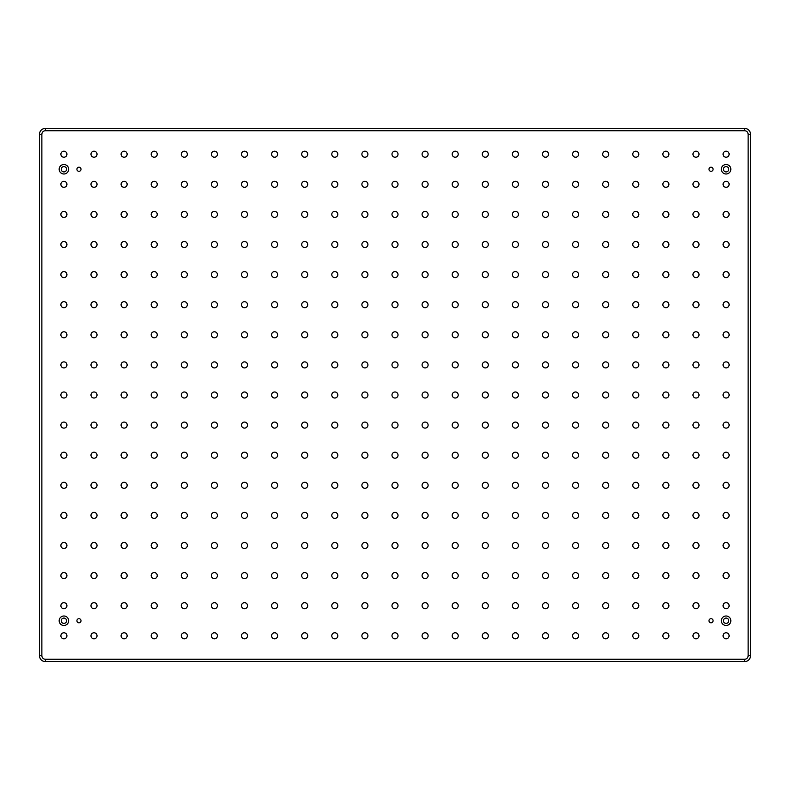 <?xml version="1.0" encoding="UTF-8"?>
<svg xmlns="http://www.w3.org/2000/svg" width="790" height="790" viewBox="0 0 790 790"><rect width="100%" height="100%" fill="white"/><g stroke="black" fill="none" stroke-linecap="round" stroke-linejoin="round"><path stroke-width="1.19" d="M711.039 618.698A2.044 2.044 0 0 0 708.995 620.743A2.044 2.044 0 0 0 711.039 622.787A2.044 2.044 0 0 0 713.084 620.743A2.044 2.044 0 0 0 711.039 618.698M711.039 167.213A2.044 2.044 0 0 0 708.995 169.258A2.044 2.044 0 0 0 711.039 171.302A2.044 2.044 0 0 0 713.084 169.258A2.044 2.044 0 0 0 711.039 167.213M78.96 167.213A2.044 2.044 0 0 0 76.916 169.258A2.044 2.044 0 0 0 78.96 171.302A2.044 2.044 0 0 0 81.005 169.258A2.044 2.044 0 0 0 78.96 167.213M78.96 618.698A2.044 2.044 0 0 0 76.916 620.743A2.044 2.044 0 0 0 78.96 622.787A2.044 2.044 0 0 0 81.005 620.743A2.044 2.044 0 0 0 78.96 618.698M63.911 632.77A3.022 3.022 0 0 0 60.889 635.792A3.022 3.022 0 0 0 63.911 638.814A3.022 3.022 0 0 0 66.933 635.792A3.022 3.022 0 0 0 63.911 632.77M63.911 602.671A3.022 3.022 0 0 0 60.889 605.693A3.022 3.022 0 0 0 63.911 608.715A3.022 3.022 0 0 0 66.933 605.693A3.022 3.022 0 0 0 63.911 602.671M63.911 572.572A3.022 3.022 0 0 0 60.889 575.594A3.022 3.022 0 0 0 63.911 578.616A3.022 3.022 0 0 0 66.933 575.594A3.022 3.022 0 0 0 63.911 572.572M63.911 542.473A3.022 3.022 0 0 0 60.889 545.495A3.022 3.022 0 0 0 63.911 548.517A3.022 3.022 0 0 0 66.933 545.495A3.022 3.022 0 0 0 63.911 542.473M63.911 512.374A3.022 3.022 0 0 0 60.889 515.396A3.022 3.022 0 0 0 63.911 518.418A3.022 3.022 0 0 0 66.933 515.396A3.022 3.022 0 0 0 63.911 512.374M63.911 482.275A3.022 3.022 0 0 0 60.889 485.297A3.022 3.022 0 0 0 63.911 488.319A3.022 3.022 0 0 0 66.933 485.297A3.022 3.022 0 0 0 63.911 482.275M63.911 452.176A3.022 3.022 0 0 0 60.889 455.198A3.022 3.022 0 0 0 63.911 458.22A3.022 3.022 0 0 0 66.933 455.198A3.022 3.022 0 0 0 63.911 452.176M63.911 422.077A3.022 3.022 0 0 0 60.889 425.099A3.022 3.022 0 0 0 63.911 428.121A3.022 3.022 0 0 0 66.933 425.099A3.022 3.022 0 0 0 63.911 422.077M63.911 391.978A3.022 3.022 0 0 0 60.889 395A3.022 3.022 0 0 0 63.911 398.022A3.022 3.022 0 0 0 66.933 395A3.022 3.022 0 0 0 63.911 391.978M63.911 361.879A3.022 3.022 0 0 0 60.889 364.901A3.022 3.022 0 0 0 63.911 367.923A3.022 3.022 0 0 0 66.933 364.901A3.022 3.022 0 0 0 63.911 361.879M63.911 331.78A3.022 3.022 0 0 0 60.889 334.802A3.022 3.022 0 0 0 63.911 337.824A3.022 3.022 0 0 0 66.933 334.802A3.022 3.022 0 0 0 63.911 331.78M63.911 301.681A3.022 3.022 0 0 0 60.889 304.703A3.022 3.022 0 0 0 63.911 307.725A3.022 3.022 0 0 0 66.933 304.703A3.022 3.022 0 0 0 63.911 301.681M63.911 271.582A3.022 3.022 0 0 0 60.889 274.604A3.022 3.022 0 0 0 63.911 277.626A3.022 3.022 0 0 0 66.933 274.604A3.022 3.022 0 0 0 63.911 271.582M63.911 241.483A3.022 3.022 0 0 0 60.889 244.505A3.022 3.022 0 0 0 63.911 247.527A3.022 3.022 0 0 0 66.933 244.505A3.022 3.022 0 0 0 63.911 241.483M63.911 211.384A3.022 3.022 0 0 0 60.889 214.406A3.022 3.022 0 0 0 63.911 217.428A3.022 3.022 0 0 0 66.933 214.406A3.022 3.022 0 0 0 63.911 211.384M63.911 181.285A3.022 3.022 0 0 0 60.889 184.307A3.022 3.022 0 0 0 63.911 187.329A3.022 3.022 0 0 0 66.933 184.307A3.022 3.022 0 0 0 63.911 181.285M63.911 151.186A3.022 3.022 0 0 0 60.889 154.208A3.022 3.022 0 0 0 63.911 157.23A3.022 3.022 0 0 0 66.933 154.208A3.022 3.022 0 0 0 63.911 151.186M94.01 632.77A3.022 3.022 0 0 0 90.988 635.792A3.022 3.022 0 0 0 94.01 638.814A3.022 3.022 0 0 0 97.032 635.792A3.022 3.022 0 0 0 94.01 632.77M94.01 151.186A3.022 3.022 0 0 0 90.988 154.208A3.022 3.022 0 0 0 94.01 157.23A3.022 3.022 0 0 0 97.032 154.208A3.022 3.022 0 0 0 94.01 151.186M124.109 632.77A3.022 3.022 0 0 0 121.087 635.792A3.022 3.022 0 0 0 124.109 638.814A3.022 3.022 0 0 0 127.131 635.792A3.022 3.022 0 0 0 124.109 632.77M124.109 151.186A3.022 3.022 0 0 0 121.087 154.208A3.022 3.022 0 0 0 124.109 157.23A3.022 3.022 0 0 0 127.131 154.208A3.022 3.022 0 0 0 124.109 151.186M154.208 632.77A3.022 3.022 0 0 0 151.186 635.792A3.022 3.022 0 0 0 154.208 638.814A3.022 3.022 0 0 0 157.23 635.792A3.022 3.022 0 0 0 154.208 632.77M154.208 151.186A3.022 3.022 0 0 0 151.186 154.208A3.022 3.022 0 0 0 154.208 157.23A3.022 3.022 0 0 0 157.23 154.208A3.022 3.022 0 0 0 154.208 151.186M184.307 632.77A3.022 3.022 0 0 0 181.285 635.792A3.022 3.022 0 0 0 184.307 638.814A3.022 3.022 0 0 0 187.329 635.792A3.022 3.022 0 0 0 184.307 632.77M184.307 151.186A3.022 3.022 0 0 0 181.285 154.208A3.022 3.022 0 0 0 184.307 157.23A3.022 3.022 0 0 0 187.329 154.208A3.022 3.022 0 0 0 184.307 151.186M214.406 632.77A3.022 3.022 0 0 0 211.384 635.792A3.022 3.022 0 0 0 214.406 638.814A3.022 3.022 0 0 0 217.428 635.792A3.022 3.022 0 0 0 214.406 632.77M214.406 151.186A3.022 3.022 0 0 0 211.384 154.208A3.022 3.022 0 0 0 214.406 157.23A3.022 3.022 0 0 0 217.428 154.208A3.022 3.022 0 0 0 214.406 151.186M244.505 632.77A3.022 3.022 0 0 0 241.483 635.792A3.022 3.022 0 0 0 244.505 638.814A3.022 3.022 0 0 0 247.527 635.792A3.022 3.022 0 0 0 244.505 632.77M244.505 151.186A3.022 3.022 0 0 0 241.483 154.208A3.022 3.022 0 0 0 244.505 157.23A3.022 3.022 0 0 0 247.527 154.208A3.022 3.022 0 0 0 244.505 151.186M274.604 632.77A3.022 3.022 0 0 0 271.582 635.792A3.022 3.022 0 0 0 274.604 638.814A3.022 3.022 0 0 0 277.626 635.792A3.022 3.022 0 0 0 274.604 632.77M274.604 151.186A3.022 3.022 0 0 0 271.582 154.208A3.022 3.022 0 0 0 274.604 157.23A3.022 3.022 0 0 0 277.626 154.208A3.022 3.022 0 0 0 274.604 151.186M304.703 632.77A3.022 3.022 0 0 0 301.681 635.792A3.022 3.022 0 0 0 304.703 638.814A3.022 3.022 0 0 0 307.725 635.792A3.022 3.022 0 0 0 304.703 632.77M304.703 151.186A3.022 3.022 0 0 0 301.681 154.208A3.022 3.022 0 0 0 304.703 157.23A3.022 3.022 0 0 0 307.725 154.208A3.022 3.022 0 0 0 304.703 151.186M334.802 632.77A3.022 3.022 0 0 0 331.78 635.792A3.022 3.022 0 0 0 334.802 638.814A3.022 3.022 0 0 0 337.824 635.792A3.022 3.022 0 0 0 334.802 632.77M334.802 151.186A3.022 3.022 0 0 0 331.78 154.208A3.022 3.022 0 0 0 334.802 157.23A3.022 3.022 0 0 0 337.824 154.208A3.022 3.022 0 0 0 334.802 151.186M364.901 632.77A3.022 3.022 0 0 0 361.879 635.792A3.022 3.022 0 0 0 364.901 638.814A3.022 3.022 0 0 0 367.923 635.792A3.022 3.022 0 0 0 364.901 632.77M364.901 151.186A3.022 3.022 0 0 0 361.879 154.208A3.022 3.022 0 0 0 364.901 157.23A3.022 3.022 0 0 0 367.923 154.208A3.022 3.022 0 0 0 364.901 151.186M395 632.77A3.022 3.022 0 0 0 391.978 635.792A3.022 3.022 0 0 0 395 638.814A3.022 3.022 0 0 0 398.022 635.792A3.022 3.022 0 0 0 395 632.77M395 151.186A3.022 3.022 0 0 0 391.978 154.208A3.022 3.022 0 0 0 395 157.23A3.022 3.022 0 0 0 398.022 154.208A3.022 3.022 0 0 0 395 151.186M425.099 632.77A3.022 3.022 0 0 0 422.077 635.792A3.022 3.022 0 0 0 425.099 638.814A3.022 3.022 0 0 0 428.121 635.792A3.022 3.022 0 0 0 425.099 632.77M425.099 151.186A3.022 3.022 0 0 0 422.077 154.208A3.022 3.022 0 0 0 425.099 157.23A3.022 3.022 0 0 0 428.121 154.208A3.022 3.022 0 0 0 425.099 151.186M455.198 632.77A3.022 3.022 0 0 0 452.176 635.792A3.022 3.022 0 0 0 455.198 638.814A3.022 3.022 0 0 0 458.22 635.792A3.022 3.022 0 0 0 455.198 632.77M455.198 151.186A3.022 3.022 0 0 0 452.176 154.208A3.022 3.022 0 0 0 455.198 157.23A3.022 3.022 0 0 0 458.22 154.208A3.022 3.022 0 0 0 455.198 151.186M485.297 632.77A3.022 3.022 0 0 0 482.275 635.792A3.022 3.022 0 0 0 485.297 638.814A3.022 3.022 0 0 0 488.319 635.792A3.022 3.022 0 0 0 485.297 632.77M485.297 151.186A3.022 3.022 0 0 0 482.275 154.208A3.022 3.022 0 0 0 485.297 157.23A3.022 3.022 0 0 0 488.319 154.208A3.022 3.022 0 0 0 485.297 151.186M515.396 632.77A3.022 3.022 0 0 0 512.374 635.792A3.022 3.022 0 0 0 515.396 638.814A3.022 3.022 0 0 0 518.418 635.792A3.022 3.022 0 0 0 515.396 632.77M515.396 151.186A3.022 3.022 0 0 0 512.374 154.208A3.022 3.022 0 0 0 515.396 157.23A3.022 3.022 0 0 0 518.418 154.208A3.022 3.022 0 0 0 515.396 151.186M545.495 632.77A3.022 3.022 0 0 0 542.473 635.792A3.022 3.022 0 0 0 545.495 638.814A3.022 3.022 0 0 0 548.517 635.792A3.022 3.022 0 0 0 545.495 632.77M545.495 151.186A3.022 3.022 0 0 0 542.473 154.208A3.022 3.022 0 0 0 545.495 157.23A3.022 3.022 0 0 0 548.517 154.208A3.022 3.022 0 0 0 545.495 151.186M575.594 632.77A3.022 3.022 0 0 0 572.572 635.792A3.022 3.022 0 0 0 575.594 638.814A3.022 3.022 0 0 0 578.616 635.792A3.022 3.022 0 0 0 575.594 632.77M575.594 151.186A3.022 3.022 0 0 0 572.572 154.208A3.022 3.022 0 0 0 575.594 157.23A3.022 3.022 0 0 0 578.616 154.208A3.022 3.022 0 0 0 575.594 151.186M605.693 632.77A3.022 3.022 0 0 0 602.671 635.792A3.022 3.022 0 0 0 605.693 638.814A3.022 3.022 0 0 0 608.715 635.792A3.022 3.022 0 0 0 605.693 632.77M605.693 151.186A3.022 3.022 0 0 0 602.671 154.208A3.022 3.022 0 0 0 605.693 157.23A3.022 3.022 0 0 0 608.715 154.208A3.022 3.022 0 0 0 605.693 151.186M635.792 632.77A3.022 3.022 0 0 0 632.77 635.792A3.022 3.022 0 0 0 635.792 638.814A3.022 3.022 0 0 0 638.814 635.792A3.022 3.022 0 0 0 635.792 632.77M635.792 151.186A3.022 3.022 0 0 0 632.77 154.208A3.022 3.022 0 0 0 635.792 157.23A3.022 3.022 0 0 0 638.814 154.208A3.022 3.022 0 0 0 635.792 151.186M665.891 632.77A3.022 3.022 0 0 0 662.869 635.792A3.022 3.022 0 0 0 665.891 638.814A3.022 3.022 0 0 0 668.913 635.792A3.022 3.022 0 0 0 665.891 632.77M665.891 151.186A3.022 3.022 0 0 0 662.869 154.208A3.022 3.022 0 0 0 665.891 157.23A3.022 3.022 0 0 0 668.913 154.208A3.022 3.022 0 0 0 665.891 151.186M695.99 632.77A3.022 3.022 0 0 0 692.968 635.792A3.022 3.022 0 0 0 695.99 638.814A3.022 3.022 0 0 0 699.012 635.792A3.022 3.022 0 0 0 695.99 632.77M695.99 151.186A3.022 3.022 0 0 0 692.968 154.208A3.022 3.022 0 0 0 695.99 157.23A3.022 3.022 0 0 0 699.012 154.208A3.022 3.022 0 0 0 695.99 151.186M726.089 632.77A3.022 3.022 0 0 0 723.067 635.792A3.022 3.022 0 0 0 726.089 638.814A3.022 3.022 0 0 0 729.111 635.792A3.022 3.022 0 0 0 726.089 632.77M726.089 602.671A3.022 3.022 0 0 0 723.067 605.693A3.022 3.022 0 0 0 726.089 608.715A3.022 3.022 0 0 0 729.111 605.693A3.022 3.022 0 0 0 726.089 602.671M726.089 572.572A3.022 3.022 0 0 0 723.067 575.594A3.022 3.022 0 0 0 726.089 578.616A3.022 3.022 0 0 0 729.111 575.594A3.022 3.022 0 0 0 726.089 572.572M726.089 542.473A3.022 3.022 0 0 0 723.067 545.495A3.022 3.022 0 0 0 726.089 548.517A3.022 3.022 0 0 0 729.111 545.495A3.022 3.022 0 0 0 726.089 542.473M726.089 512.374A3.022 3.022 0 0 0 723.067 515.396A3.022 3.022 0 0 0 726.089 518.418A3.022 3.022 0 0 0 729.111 515.396A3.022 3.022 0 0 0 726.089 512.374M726.089 482.275A3.022 3.022 0 0 0 723.067 485.297A3.022 3.022 0 0 0 726.089 488.319A3.022 3.022 0 0 0 729.111 485.297A3.022 3.022 0 0 0 726.089 482.275M726.089 452.176A3.022 3.022 0 0 0 723.067 455.198A3.022 3.022 0 0 0 726.089 458.22A3.022 3.022 0 0 0 729.111 455.198A3.022 3.022 0 0 0 726.089 452.176M726.089 422.077A3.022 3.022 0 0 0 723.067 425.099A3.022 3.022 0 0 0 726.089 428.121A3.022 3.022 0 0 0 729.111 425.099A3.022 3.022 0 0 0 726.089 422.077M726.089 391.978A3.022 3.022 0 0 0 723.067 395A3.022 3.022 0 0 0 726.089 398.022A3.022 3.022 0 0 0 729.111 395A3.022 3.022 0 0 0 726.089 391.978M726.089 361.879A3.022 3.022 0 0 0 723.067 364.901A3.022 3.022 0 0 0 726.089 367.923A3.022 3.022 0 0 0 729.111 364.901A3.022 3.022 0 0 0 726.089 361.879M726.089 331.78A3.022 3.022 0 0 0 723.067 334.802A3.022 3.022 0 0 0 726.089 337.824A3.022 3.022 0 0 0 729.111 334.802A3.022 3.022 0 0 0 726.089 331.78M726.089 301.681A3.022 3.022 0 0 0 723.067 304.703A3.022 3.022 0 0 0 726.089 307.725A3.022 3.022 0 0 0 729.111 304.703A3.022 3.022 0 0 0 726.089 301.681M726.089 271.582A3.022 3.022 0 0 0 723.067 274.604A3.022 3.022 0 0 0 726.089 277.626A3.022 3.022 0 0 0 729.111 274.604A3.022 3.022 0 0 0 726.089 271.582M726.089 241.483A3.022 3.022 0 0 0 723.067 244.505A3.022 3.022 0 0 0 726.089 247.527A3.022 3.022 0 0 0 729.111 244.505A3.022 3.022 0 0 0 726.089 241.483M726.089 211.384A3.022 3.022 0 0 0 723.067 214.406A3.022 3.022 0 0 0 726.089 217.428A3.022 3.022 0 0 0 729.111 214.406A3.022 3.022 0 0 0 726.089 211.384M726.089 181.285A3.022 3.022 0 0 0 723.067 184.307A3.022 3.022 0 0 0 726.089 187.329A3.022 3.022 0 0 0 729.111 184.307A3.022 3.022 0 0 0 726.089 181.285M94.01 602.671A3.022 3.022 0 0 0 90.988 605.693A3.022 3.022 0 0 0 94.01 608.715A3.022 3.022 0 0 0 97.032 605.693A3.022 3.022 0 0 0 94.01 602.671M124.109 602.671A3.022 3.022 0 0 0 121.087 605.693A3.022 3.022 0 0 0 124.109 608.715A3.022 3.022 0 0 0 127.131 605.693A3.022 3.022 0 0 0 124.109 602.671M154.208 602.671A3.022 3.022 0 0 0 151.186 605.693A3.022 3.022 0 0 0 154.208 608.715A3.022 3.022 0 0 0 157.23 605.693A3.022 3.022 0 0 0 154.208 602.671M184.307 602.671A3.022 3.022 0 0 0 181.285 605.693A3.022 3.022 0 0 0 184.307 608.715A3.022 3.022 0 0 0 187.329 605.693A3.022 3.022 0 0 0 184.307 602.671M214.406 602.671A3.022 3.022 0 0 0 211.384 605.693A3.022 3.022 0 0 0 214.406 608.715A3.022 3.022 0 0 0 217.428 605.693A3.022 3.022 0 0 0 214.406 602.671M244.505 602.671A3.022 3.022 0 0 0 241.483 605.693A3.022 3.022 0 0 0 244.505 608.715A3.022 3.022 0 0 0 247.527 605.693A3.022 3.022 0 0 0 244.505 602.671M274.604 602.671A3.022 3.022 0 0 0 271.582 605.693A3.022 3.022 0 0 0 274.604 608.715A3.022 3.022 0 0 0 277.626 605.693A3.022 3.022 0 0 0 274.604 602.671M304.703 602.671A3.022 3.022 0 0 0 301.681 605.693A3.022 3.022 0 0 0 304.703 608.715A3.022 3.022 0 0 0 307.725 605.693A3.022 3.022 0 0 0 304.703 602.671M334.802 602.671A3.022 3.022 0 0 0 331.78 605.693A3.022 3.022 0 0 0 334.802 608.715A3.022 3.022 0 0 0 337.824 605.693A3.022 3.022 0 0 0 334.802 602.671M364.901 602.671A3.022 3.022 0 0 0 361.879 605.693A3.022 3.022 0 0 0 364.901 608.715A3.022 3.022 0 0 0 367.923 605.693A3.022 3.022 0 0 0 364.901 602.671M395 602.671A3.022 3.022 0 0 0 391.978 605.693A3.022 3.022 0 0 0 395 608.715A3.022 3.022 0 0 0 398.022 605.693A3.022 3.022 0 0 0 395 602.671M425.099 602.671A3.022 3.022 0 0 0 422.077 605.693A3.022 3.022 0 0 0 425.099 608.715A3.022 3.022 0 0 0 428.121 605.693A3.022 3.022 0 0 0 425.099 602.671M455.198 602.671A3.022 3.022 0 0 0 452.176 605.693A3.022 3.022 0 0 0 455.198 608.715A3.022 3.022 0 0 0 458.22 605.693A3.022 3.022 0 0 0 455.198 602.671M485.297 602.671A3.022 3.022 0 0 0 482.275 605.693A3.022 3.022 0 0 0 485.297 608.715A3.022 3.022 0 0 0 488.319 605.693A3.022 3.022 0 0 0 485.297 602.671M515.396 602.671A3.022 3.022 0 0 0 512.374 605.693A3.022 3.022 0 0 0 515.396 608.715A3.022 3.022 0 0 0 518.418 605.693A3.022 3.022 0 0 0 515.396 602.671M545.495 602.671A3.022 3.022 0 0 0 542.473 605.693A3.022 3.022 0 0 0 545.495 608.715A3.022 3.022 0 0 0 548.517 605.693A3.022 3.022 0 0 0 545.495 602.671M575.594 602.671A3.022 3.022 0 0 0 572.572 605.693A3.022 3.022 0 0 0 575.594 608.715A3.022 3.022 0 0 0 578.616 605.693A3.022 3.022 0 0 0 575.594 602.671M605.693 602.671A3.022 3.022 0 0 0 602.671 605.693A3.022 3.022 0 0 0 605.693 608.715A3.022 3.022 0 0 0 608.715 605.693A3.022 3.022 0 0 0 605.693 602.671M635.792 602.671A3.022 3.022 0 0 0 632.77 605.693A3.022 3.022 0 0 0 635.792 608.715A3.022 3.022 0 0 0 638.814 605.693A3.022 3.022 0 0 0 635.792 602.671M665.891 602.671A3.022 3.022 0 0 0 662.869 605.693A3.022 3.022 0 0 0 665.891 608.715A3.022 3.022 0 0 0 668.913 605.693A3.022 3.022 0 0 0 665.891 602.671M695.99 602.671A3.022 3.022 0 0 0 692.968 605.693A3.022 3.022 0 0 0 695.99 608.715A3.022 3.022 0 0 0 699.012 605.693A3.022 3.022 0 0 0 695.99 602.671M94.01 572.572A3.022 3.022 0 0 0 90.988 575.594A3.022 3.022 0 0 0 94.01 578.616A3.022 3.022 0 0 0 97.032 575.594A3.022 3.022 0 0 0 94.01 572.572M124.109 572.572A3.022 3.022 0 0 0 121.087 575.594A3.022 3.022 0 0 0 124.109 578.616A3.022 3.022 0 0 0 127.131 575.594A3.022 3.022 0 0 0 124.109 572.572M154.208 572.572A3.022 3.022 0 0 0 151.186 575.594A3.022 3.022 0 0 0 154.208 578.616A3.022 3.022 0 0 0 157.23 575.594A3.022 3.022 0 0 0 154.208 572.572M184.307 572.572A3.022 3.022 0 0 0 181.285 575.594A3.022 3.022 0 0 0 184.307 578.616A3.022 3.022 0 0 0 187.329 575.594A3.022 3.022 0 0 0 184.307 572.572M214.406 572.572A3.022 3.022 0 0 0 211.384 575.594A3.022 3.022 0 0 0 214.406 578.616A3.022 3.022 0 0 0 217.428 575.594A3.022 3.022 0 0 0 214.406 572.572M244.505 572.572A3.022 3.022 0 0 0 241.483 575.594A3.022 3.022 0 0 0 244.505 578.616A3.022 3.022 0 0 0 247.527 575.594A3.022 3.022 0 0 0 244.505 572.572M274.604 572.572A3.022 3.022 0 0 0 271.582 575.594A3.022 3.022 0 0 0 274.604 578.616A3.022 3.022 0 0 0 277.626 575.594A3.022 3.022 0 0 0 274.604 572.572M304.703 572.572A3.022 3.022 0 0 0 301.681 575.594A3.022 3.022 0 0 0 304.703 578.616A3.022 3.022 0 0 0 307.725 575.594A3.022 3.022 0 0 0 304.703 572.572M334.802 572.572A3.022 3.022 0 0 0 331.78 575.594A3.022 3.022 0 0 0 334.802 578.616A3.022 3.022 0 0 0 337.824 575.594A3.022 3.022 0 0 0 334.802 572.572M364.901 572.572A3.022 3.022 0 0 0 361.879 575.594A3.022 3.022 0 0 0 364.901 578.616A3.022 3.022 0 0 0 367.923 575.594A3.022 3.022 0 0 0 364.901 572.572M395 572.572A3.022 3.022 0 0 0 391.978 575.594A3.022 3.022 0 0 0 395 578.616A3.022 3.022 0 0 0 398.022 575.594A3.022 3.022 0 0 0 395 572.572M425.099 572.572A3.022 3.022 0 0 0 422.077 575.594A3.022 3.022 0 0 0 425.099 578.616A3.022 3.022 0 0 0 428.121 575.594A3.022 3.022 0 0 0 425.099 572.572M455.198 572.572A3.022 3.022 0 0 0 452.176 575.594A3.022 3.022 0 0 0 455.198 578.616A3.022 3.022 0 0 0 458.22 575.594A3.022 3.022 0 0 0 455.198 572.572M485.297 572.572A3.022 3.022 0 0 0 482.275 575.594A3.022 3.022 0 0 0 485.297 578.616A3.022 3.022 0 0 0 488.319 575.594A3.022 3.022 0 0 0 485.297 572.572M515.396 572.572A3.022 3.022 0 0 0 512.374 575.594A3.022 3.022 0 0 0 515.396 578.616A3.022 3.022 0 0 0 518.418 575.594A3.022 3.022 0 0 0 515.396 572.572M545.495 572.572A3.022 3.022 0 0 0 542.473 575.594A3.022 3.022 0 0 0 545.495 578.616A3.022 3.022 0 0 0 548.517 575.594A3.022 3.022 0 0 0 545.495 572.572M575.594 572.572A3.022 3.022 0 0 0 572.572 575.594A3.022 3.022 0 0 0 575.594 578.616A3.022 3.022 0 0 0 578.616 575.594A3.022 3.022 0 0 0 575.594 572.572M605.693 572.572A3.022 3.022 0 0 0 602.671 575.594A3.022 3.022 0 0 0 605.693 578.616A3.022 3.022 0 0 0 608.715 575.594A3.022 3.022 0 0 0 605.693 572.572M635.792 572.572A3.022 3.022 0 0 0 632.77 575.594A3.022 3.022 0 0 0 635.792 578.616A3.022 3.022 0 0 0 638.814 575.594A3.022 3.022 0 0 0 635.792 572.572M665.891 572.572A3.022 3.022 0 0 0 662.869 575.594A3.022 3.022 0 0 0 665.891 578.616A3.022 3.022 0 0 0 668.913 575.594A3.022 3.022 0 0 0 665.891 572.572M695.99 572.572A3.022 3.022 0 0 0 692.968 575.594A3.022 3.022 0 0 0 695.99 578.616A3.022 3.022 0 0 0 699.012 575.594A3.022 3.022 0 0 0 695.99 572.572M94.01 542.473A3.022 3.022 0 0 0 90.988 545.495A3.022 3.022 0 0 0 94.01 548.517A3.022 3.022 0 0 0 97.032 545.495A3.022 3.022 0 0 0 94.01 542.473M124.109 542.473A3.022 3.022 0 0 0 121.087 545.495A3.022 3.022 0 0 0 124.109 548.517A3.022 3.022 0 0 0 127.131 545.495A3.022 3.022 0 0 0 124.109 542.473M154.208 542.473A3.022 3.022 0 0 0 151.186 545.495A3.022 3.022 0 0 0 154.208 548.517A3.022 3.022 0 0 0 157.23 545.495A3.022 3.022 0 0 0 154.208 542.473M184.307 542.473A3.022 3.022 0 0 0 181.285 545.495A3.022 3.022 0 0 0 184.307 548.517A3.022 3.022 0 0 0 187.329 545.495A3.022 3.022 0 0 0 184.307 542.473M214.406 542.473A3.022 3.022 0 0 0 211.384 545.495A3.022 3.022 0 0 0 214.406 548.517A3.022 3.022 0 0 0 217.428 545.495A3.022 3.022 0 0 0 214.406 542.473M244.505 542.473A3.022 3.022 0 0 0 241.483 545.495A3.022 3.022 0 0 0 244.505 548.517A3.022 3.022 0 0 0 247.527 545.495A3.022 3.022 0 0 0 244.505 542.473M274.604 542.473A3.022 3.022 0 0 0 271.582 545.495A3.022 3.022 0 0 0 274.604 548.517A3.022 3.022 0 0 0 277.626 545.495A3.022 3.022 0 0 0 274.604 542.473M304.703 542.473A3.022 3.022 0 0 0 301.681 545.495A3.022 3.022 0 0 0 304.703 548.517A3.022 3.022 0 0 0 307.725 545.495A3.022 3.022 0 0 0 304.703 542.473M334.802 542.473A3.022 3.022 0 0 0 331.78 545.495A3.022 3.022 0 0 0 334.802 548.517A3.022 3.022 0 0 0 337.824 545.495A3.022 3.022 0 0 0 334.802 542.473M364.901 542.473A3.022 3.022 0 0 0 361.879 545.495A3.022 3.022 0 0 0 364.901 548.517A3.022 3.022 0 0 0 367.923 545.495A3.022 3.022 0 0 0 364.901 542.473M395 542.473A3.022 3.022 0 0 0 391.978 545.495A3.022 3.022 0 0 0 395 548.517A3.022 3.022 0 0 0 398.022 545.495A3.022 3.022 0 0 0 395 542.473M425.099 542.473A3.022 3.022 0 0 0 422.077 545.495A3.022 3.022 0 0 0 425.099 548.517A3.022 3.022 0 0 0 428.121 545.495A3.022 3.022 0 0 0 425.099 542.473M455.198 542.473A3.022 3.022 0 0 0 452.176 545.495A3.022 3.022 0 0 0 455.198 548.517A3.022 3.022 0 0 0 458.22 545.495A3.022 3.022 0 0 0 455.198 542.473M485.297 542.473A3.022 3.022 0 0 0 482.275 545.495A3.022 3.022 0 0 0 485.297 548.517A3.022 3.022 0 0 0 488.319 545.495A3.022 3.022 0 0 0 485.297 542.473M515.396 542.473A3.022 3.022 0 0 0 512.374 545.495A3.022 3.022 0 0 0 515.396 548.517A3.022 3.022 0 0 0 518.418 545.495A3.022 3.022 0 0 0 515.396 542.473M545.495 542.473A3.022 3.022 0 0 0 542.473 545.495A3.022 3.022 0 0 0 545.495 548.517A3.022 3.022 0 0 0 548.517 545.495A3.022 3.022 0 0 0 545.495 542.473M575.594 542.473A3.022 3.022 0 0 0 572.572 545.495A3.022 3.022 0 0 0 575.594 548.517A3.022 3.022 0 0 0 578.616 545.495A3.022 3.022 0 0 0 575.594 542.473M605.693 542.473A3.022 3.022 0 0 0 602.671 545.495A3.022 3.022 0 0 0 605.693 548.517A3.022 3.022 0 0 0 608.715 545.495A3.022 3.022 0 0 0 605.693 542.473M635.792 542.473A3.022 3.022 0 0 0 632.77 545.495A3.022 3.022 0 0 0 635.792 548.517A3.022 3.022 0 0 0 638.814 545.495A3.022 3.022 0 0 0 635.792 542.473M665.891 542.473A3.022 3.022 0 0 0 662.869 545.495A3.022 3.022 0 0 0 665.891 548.517A3.022 3.022 0 0 0 668.913 545.495A3.022 3.022 0 0 0 665.891 542.473M695.99 542.473A3.022 3.022 0 0 0 692.968 545.495A3.022 3.022 0 0 0 695.99 548.517A3.022 3.022 0 0 0 699.012 545.495A3.022 3.022 0 0 0 695.99 542.473M94.01 512.374A3.022 3.022 0 0 0 90.988 515.396A3.022 3.022 0 0 0 94.01 518.418A3.022 3.022 0 0 0 97.032 515.396A3.022 3.022 0 0 0 94.01 512.374M124.109 512.374A3.022 3.022 0 0 0 121.087 515.396A3.022 3.022 0 0 0 124.109 518.418A3.022 3.022 0 0 0 127.131 515.396A3.022 3.022 0 0 0 124.109 512.374M154.208 512.374A3.022 3.022 0 0 0 151.186 515.396A3.022 3.022 0 0 0 154.208 518.418A3.022 3.022 0 0 0 157.23 515.396A3.022 3.022 0 0 0 154.208 512.374M184.307 512.374A3.022 3.022 0 0 0 181.285 515.396A3.022 3.022 0 0 0 184.307 518.418A3.022 3.022 0 0 0 187.329 515.396A3.022 3.022 0 0 0 184.307 512.374M214.406 512.374A3.022 3.022 0 0 0 211.384 515.396A3.022 3.022 0 0 0 214.406 518.418A3.022 3.022 0 0 0 217.428 515.396A3.022 3.022 0 0 0 214.406 512.374M244.505 512.374A3.022 3.022 0 0 0 241.483 515.396A3.022 3.022 0 0 0 244.505 518.418A3.022 3.022 0 0 0 247.527 515.396A3.022 3.022 0 0 0 244.505 512.374M274.604 512.374A3.022 3.022 0 0 0 271.582 515.396A3.022 3.022 0 0 0 274.604 518.418A3.022 3.022 0 0 0 277.626 515.396A3.022 3.022 0 0 0 274.604 512.374M304.703 512.374A3.022 3.022 0 0 0 301.681 515.396A3.022 3.022 0 0 0 304.703 518.418A3.022 3.022 0 0 0 307.725 515.396A3.022 3.022 0 0 0 304.703 512.374M334.802 512.374A3.022 3.022 0 0 0 331.78 515.396A3.022 3.022 0 0 0 334.802 518.418A3.022 3.022 0 0 0 337.824 515.396A3.022 3.022 0 0 0 334.802 512.374M364.901 512.374A3.022 3.022 0 0 0 361.879 515.396A3.022 3.022 0 0 0 364.901 518.418A3.022 3.022 0 0 0 367.923 515.396A3.022 3.022 0 0 0 364.901 512.374M395 512.374A3.022 3.022 0 0 0 391.978 515.396A3.022 3.022 0 0 0 395 518.418A3.022 3.022 0 0 0 398.022 515.396A3.022 3.022 0 0 0 395 512.374M425.099 512.374A3.022 3.022 0 0 0 422.077 515.396A3.022 3.022 0 0 0 425.099 518.418A3.022 3.022 0 0 0 428.121 515.396A3.022 3.022 0 0 0 425.099 512.374M455.198 512.374A3.022 3.022 0 0 0 452.176 515.396A3.022 3.022 0 0 0 455.198 518.418A3.022 3.022 0 0 0 458.22 515.396A3.022 3.022 0 0 0 455.198 512.374M485.297 512.374A3.022 3.022 0 0 0 482.275 515.396A3.022 3.022 0 0 0 485.297 518.418A3.022 3.022 0 0 0 488.319 515.396A3.022 3.022 0 0 0 485.297 512.374M515.396 512.374A3.022 3.022 0 0 0 512.374 515.396A3.022 3.022 0 0 0 515.396 518.418A3.022 3.022 0 0 0 518.418 515.396A3.022 3.022 0 0 0 515.396 512.374M545.495 512.374A3.022 3.022 0 0 0 542.473 515.396A3.022 3.022 0 0 0 545.495 518.418A3.022 3.022 0 0 0 548.517 515.396A3.022 3.022 0 0 0 545.495 512.374M575.594 512.374A3.022 3.022 0 0 0 572.572 515.396A3.022 3.022 0 0 0 575.594 518.418A3.022 3.022 0 0 0 578.616 515.396A3.022 3.022 0 0 0 575.594 512.374M605.693 512.374A3.022 3.022 0 0 0 602.671 515.396A3.022 3.022 0 0 0 605.693 518.418A3.022 3.022 0 0 0 608.715 515.396A3.022 3.022 0 0 0 605.693 512.374M635.792 512.374A3.022 3.022 0 0 0 632.77 515.396A3.022 3.022 0 0 0 635.792 518.418A3.022 3.022 0 0 0 638.814 515.396A3.022 3.022 0 0 0 635.792 512.374M665.891 512.374A3.022 3.022 0 0 0 662.869 515.396A3.022 3.022 0 0 0 665.891 518.418A3.022 3.022 0 0 0 668.913 515.396A3.022 3.022 0 0 0 665.891 512.374M695.99 512.374A3.022 3.022 0 0 0 692.968 515.396A3.022 3.022 0 0 0 695.99 518.418A3.022 3.022 0 0 0 699.012 515.396A3.022 3.022 0 0 0 695.99 512.374M94.01 482.275A3.022 3.022 0 0 0 90.988 485.297A3.022 3.022 0 0 0 94.01 488.319A3.022 3.022 0 0 0 97.032 485.297A3.022 3.022 0 0 0 94.01 482.275M124.109 482.275A3.022 3.022 0 0 0 121.087 485.297A3.022 3.022 0 0 0 124.109 488.319A3.022 3.022 0 0 0 127.131 485.297A3.022 3.022 0 0 0 124.109 482.275M154.208 482.275A3.022 3.022 0 0 0 151.186 485.297A3.022 3.022 0 0 0 154.208 488.319A3.022 3.022 0 0 0 157.23 485.297A3.022 3.022 0 0 0 154.208 482.275M184.307 482.275A3.022 3.022 0 0 0 181.285 485.297A3.022 3.022 0 0 0 184.307 488.319A3.022 3.022 0 0 0 187.329 485.297A3.022 3.022 0 0 0 184.307 482.275M214.406 482.275A3.022 3.022 0 0 0 211.384 485.297A3.022 3.022 0 0 0 214.406 488.319A3.022 3.022 0 0 0 217.428 485.297A3.022 3.022 0 0 0 214.406 482.275M244.505 482.275A3.022 3.022 0 0 0 241.483 485.297A3.022 3.022 0 0 0 244.505 488.319A3.022 3.022 0 0 0 247.527 485.297A3.022 3.022 0 0 0 244.505 482.275M274.604 482.275A3.022 3.022 0 0 0 271.582 485.297A3.022 3.022 0 0 0 274.604 488.319A3.022 3.022 0 0 0 277.626 485.297A3.022 3.022 0 0 0 274.604 482.275M304.703 482.275A3.022 3.022 0 0 0 301.681 485.297A3.022 3.022 0 0 0 304.703 488.319A3.022 3.022 0 0 0 307.725 485.297A3.022 3.022 0 0 0 304.703 482.275M334.802 482.275A3.022 3.022 0 0 0 331.78 485.297A3.022 3.022 0 0 0 334.802 488.319A3.022 3.022 0 0 0 337.824 485.297A3.022 3.022 0 0 0 334.802 482.275M364.901 482.275A3.022 3.022 0 0 0 361.879 485.297A3.022 3.022 0 0 0 364.901 488.319A3.022 3.022 0 0 0 367.923 485.297A3.022 3.022 0 0 0 364.901 482.275M395 482.275A3.022 3.022 0 0 0 391.978 485.297A3.022 3.022 0 0 0 395 488.319A3.022 3.022 0 0 0 398.022 485.297A3.022 3.022 0 0 0 395 482.275M425.099 482.275A3.022 3.022 0 0 0 422.077 485.297A3.022 3.022 0 0 0 425.099 488.319A3.022 3.022 0 0 0 428.121 485.297A3.022 3.022 0 0 0 425.099 482.275M455.198 482.275A3.022 3.022 0 0 0 452.176 485.297A3.022 3.022 0 0 0 455.198 488.319A3.022 3.022 0 0 0 458.22 485.297A3.022 3.022 0 0 0 455.198 482.275M485.297 482.275A3.022 3.022 0 0 0 482.275 485.297A3.022 3.022 0 0 0 485.297 488.319A3.022 3.022 0 0 0 488.319 485.297A3.022 3.022 0 0 0 485.297 482.275M515.396 482.275A3.022 3.022 0 0 0 512.374 485.297A3.022 3.022 0 0 0 515.396 488.319A3.022 3.022 0 0 0 518.418 485.297A3.022 3.022 0 0 0 515.396 482.275M545.495 482.275A3.022 3.022 0 0 0 542.473 485.297A3.022 3.022 0 0 0 545.495 488.319A3.022 3.022 0 0 0 548.517 485.297A3.022 3.022 0 0 0 545.495 482.275M575.594 482.275A3.022 3.022 0 0 0 572.572 485.297A3.022 3.022 0 0 0 575.594 488.319A3.022 3.022 0 0 0 578.616 485.297A3.022 3.022 0 0 0 575.594 482.275M605.693 482.275A3.022 3.022 0 0 0 602.671 485.297A3.022 3.022 0 0 0 605.693 488.319A3.022 3.022 0 0 0 608.715 485.297A3.022 3.022 0 0 0 605.693 482.275M635.792 482.275A3.022 3.022 0 0 0 632.77 485.297A3.022 3.022 0 0 0 635.792 488.319A3.022 3.022 0 0 0 638.814 485.297A3.022 3.022 0 0 0 635.792 482.275M665.891 482.275A3.022 3.022 0 0 0 662.869 485.297A3.022 3.022 0 0 0 665.891 488.319A3.022 3.022 0 0 0 668.913 485.297A3.022 3.022 0 0 0 665.891 482.275M695.99 482.275A3.022 3.022 0 0 0 692.968 485.297A3.022 3.022 0 0 0 695.99 488.319A3.022 3.022 0 0 0 699.012 485.297A3.022 3.022 0 0 0 695.99 482.275M94.01 452.176A3.022 3.022 0 0 0 90.988 455.198A3.022 3.022 0 0 0 94.01 458.22A3.022 3.022 0 0 0 97.032 455.198A3.022 3.022 0 0 0 94.01 452.176M124.109 452.176A3.022 3.022 0 0 0 121.087 455.198A3.022 3.022 0 0 0 124.109 458.22A3.022 3.022 0 0 0 127.131 455.198A3.022 3.022 0 0 0 124.109 452.176M154.208 452.176A3.022 3.022 0 0 0 151.186 455.198A3.022 3.022 0 0 0 154.208 458.22A3.022 3.022 0 0 0 157.23 455.198A3.022 3.022 0 0 0 154.208 452.176M184.307 452.176A3.022 3.022 0 0 0 181.285 455.198A3.022 3.022 0 0 0 184.307 458.22A3.022 3.022 0 0 0 187.329 455.198A3.022 3.022 0 0 0 184.307 452.176M214.406 452.176A3.022 3.022 0 0 0 211.384 455.198A3.022 3.022 0 0 0 214.406 458.22A3.022 3.022 0 0 0 217.428 455.198A3.022 3.022 0 0 0 214.406 452.176M244.505 452.176A3.022 3.022 0 0 0 241.483 455.198A3.022 3.022 0 0 0 244.505 458.22A3.022 3.022 0 0 0 247.527 455.198A3.022 3.022 0 0 0 244.505 452.176M274.604 452.176A3.022 3.022 0 0 0 271.582 455.198A3.022 3.022 0 0 0 274.604 458.22A3.022 3.022 0 0 0 277.626 455.198A3.022 3.022 0 0 0 274.604 452.176M304.703 452.176A3.022 3.022 0 0 0 301.681 455.198A3.022 3.022 0 0 0 304.703 458.22A3.022 3.022 0 0 0 307.725 455.198A3.022 3.022 0 0 0 304.703 452.176M334.802 452.176A3.022 3.022 0 0 0 331.78 455.198A3.022 3.022 0 0 0 334.802 458.22A3.022 3.022 0 0 0 337.824 455.198A3.022 3.022 0 0 0 334.802 452.176M364.901 452.176A3.022 3.022 0 0 0 361.879 455.198A3.022 3.022 0 0 0 364.901 458.22A3.022 3.022 0 0 0 367.923 455.198A3.022 3.022 0 0 0 364.901 452.176M395 452.176A3.022 3.022 0 0 0 391.978 455.198A3.022 3.022 0 0 0 395 458.22A3.022 3.022 0 0 0 398.022 455.198A3.022 3.022 0 0 0 395 452.176M425.099 452.176A3.022 3.022 0 0 0 422.077 455.198A3.022 3.022 0 0 0 425.099 458.22A3.022 3.022 0 0 0 428.121 455.198A3.022 3.022 0 0 0 425.099 452.176M455.198 452.176A3.022 3.022 0 0 0 452.176 455.198A3.022 3.022 0 0 0 455.198 458.22A3.022 3.022 0 0 0 458.22 455.198A3.022 3.022 0 0 0 455.198 452.176M485.297 452.176A3.022 3.022 0 0 0 482.275 455.198A3.022 3.022 0 0 0 485.297 458.22A3.022 3.022 0 0 0 488.319 455.198A3.022 3.022 0 0 0 485.297 452.176M515.396 452.176A3.022 3.022 0 0 0 512.374 455.198A3.022 3.022 0 0 0 515.396 458.22A3.022 3.022 0 0 0 518.418 455.198A3.022 3.022 0 0 0 515.396 452.176M545.495 452.176A3.022 3.022 0 0 0 542.473 455.198A3.022 3.022 0 0 0 545.495 458.22A3.022 3.022 0 0 0 548.517 455.198A3.022 3.022 0 0 0 545.495 452.176M575.594 452.176A3.022 3.022 0 0 0 572.572 455.198A3.022 3.022 0 0 0 575.594 458.22A3.022 3.022 0 0 0 578.616 455.198A3.022 3.022 0 0 0 575.594 452.176M605.693 452.176A3.022 3.022 0 0 0 602.671 455.198A3.022 3.022 0 0 0 605.693 458.22A3.022 3.022 0 0 0 608.715 455.198A3.022 3.022 0 0 0 605.693 452.176M635.792 452.176A3.022 3.022 0 0 0 632.77 455.198A3.022 3.022 0 0 0 635.792 458.22A3.022 3.022 0 0 0 638.814 455.198A3.022 3.022 0 0 0 635.792 452.176M665.891 452.176A3.022 3.022 0 0 0 662.869 455.198A3.022 3.022 0 0 0 665.891 458.22A3.022 3.022 0 0 0 668.913 455.198A3.022 3.022 0 0 0 665.891 452.176M695.99 452.176A3.022 3.022 0 0 0 692.968 455.198A3.022 3.022 0 0 0 695.99 458.22A3.022 3.022 0 0 0 699.012 455.198A3.022 3.022 0 0 0 695.99 452.176M94.01 422.077A3.022 3.022 0 0 0 90.988 425.099A3.022 3.022 0 0 0 94.01 428.121A3.022 3.022 0 0 0 97.032 425.099A3.022 3.022 0 0 0 94.01 422.077M124.109 422.077A3.022 3.022 0 0 0 121.087 425.099A3.022 3.022 0 0 0 124.109 428.121A3.022 3.022 0 0 0 127.131 425.099A3.022 3.022 0 0 0 124.109 422.077M154.208 422.077A3.022 3.022 0 0 0 151.186 425.099A3.022 3.022 0 0 0 154.208 428.121A3.022 3.022 0 0 0 157.23 425.099A3.022 3.022 0 0 0 154.208 422.077M184.307 422.077A3.022 3.022 0 0 0 181.285 425.099A3.022 3.022 0 0 0 184.307 428.121A3.022 3.022 0 0 0 187.329 425.099A3.022 3.022 0 0 0 184.307 422.077M214.406 422.077A3.022 3.022 0 0 0 211.384 425.099A3.022 3.022 0 0 0 214.406 428.121A3.022 3.022 0 0 0 217.428 425.099A3.022 3.022 0 0 0 214.406 422.077M244.505 422.077A3.022 3.022 0 0 0 241.483 425.099A3.022 3.022 0 0 0 244.505 428.121A3.022 3.022 0 0 0 247.527 425.099A3.022 3.022 0 0 0 244.505 422.077M274.604 422.077A3.022 3.022 0 0 0 271.582 425.099A3.022 3.022 0 0 0 274.604 428.121A3.022 3.022 0 0 0 277.626 425.099A3.022 3.022 0 0 0 274.604 422.077M304.703 422.077A3.022 3.022 0 0 0 301.681 425.099A3.022 3.022 0 0 0 304.703 428.121A3.022 3.022 0 0 0 307.725 425.099A3.022 3.022 0 0 0 304.703 422.077M334.802 422.077A3.022 3.022 0 0 0 331.78 425.099A3.022 3.022 0 0 0 334.802 428.121A3.022 3.022 0 0 0 337.824 425.099A3.022 3.022 0 0 0 334.802 422.077M364.901 422.077A3.022 3.022 0 0 0 361.879 425.099A3.022 3.022 0 0 0 364.901 428.121A3.022 3.022 0 0 0 367.923 425.099A3.022 3.022 0 0 0 364.901 422.077M395 422.077A3.022 3.022 0 0 0 391.978 425.099A3.022 3.022 0 0 0 395 428.121A3.022 3.022 0 0 0 398.022 425.099A3.022 3.022 0 0 0 395 422.077M425.099 422.077A3.022 3.022 0 0 0 422.077 425.099A3.022 3.022 0 0 0 425.099 428.121A3.022 3.022 0 0 0 428.121 425.099A3.022 3.022 0 0 0 425.099 422.077M455.198 422.077A3.022 3.022 0 0 0 452.176 425.099A3.022 3.022 0 0 0 455.198 428.121A3.022 3.022 0 0 0 458.22 425.099A3.022 3.022 0 0 0 455.198 422.077M485.297 422.077A3.022 3.022 0 0 0 482.275 425.099A3.022 3.022 0 0 0 485.297 428.121A3.022 3.022 0 0 0 488.319 425.099A3.022 3.022 0 0 0 485.297 422.077M515.396 422.077A3.022 3.022 0 0 0 512.374 425.099A3.022 3.022 0 0 0 515.396 428.121A3.022 3.022 0 0 0 518.418 425.099A3.022 3.022 0 0 0 515.396 422.077M545.495 422.077A3.022 3.022 0 0 0 542.473 425.099A3.022 3.022 0 0 0 545.495 428.121A3.022 3.022 0 0 0 548.517 425.099A3.022 3.022 0 0 0 545.495 422.077M575.594 422.077A3.022 3.022 0 0 0 572.572 425.099A3.022 3.022 0 0 0 575.594 428.121A3.022 3.022 0 0 0 578.616 425.099A3.022 3.022 0 0 0 575.594 422.077M605.693 422.077A3.022 3.022 0 0 0 602.671 425.099A3.022 3.022 0 0 0 605.693 428.121A3.022 3.022 0 0 0 608.715 425.099A3.022 3.022 0 0 0 605.693 422.077M635.792 422.077A3.022 3.022 0 0 0 632.77 425.099A3.022 3.022 0 0 0 635.792 428.121A3.022 3.022 0 0 0 638.814 425.099A3.022 3.022 0 0 0 635.792 422.077M665.891 422.077A3.022 3.022 0 0 0 662.869 425.099A3.022 3.022 0 0 0 665.891 428.121A3.022 3.022 0 0 0 668.913 425.099A3.022 3.022 0 0 0 665.891 422.077M695.99 422.077A3.022 3.022 0 0 0 692.968 425.099A3.022 3.022 0 0 0 695.99 428.121A3.022 3.022 0 0 0 699.012 425.099A3.022 3.022 0 0 0 695.99 422.077M94.01 391.978A3.022 3.022 0 0 0 90.988 395A3.022 3.022 0 0 0 94.01 398.022A3.022 3.022 0 0 0 97.032 395A3.022 3.022 0 0 0 94.01 391.978M124.109 391.978A3.022 3.022 0 0 0 121.087 395A3.022 3.022 0 0 0 124.109 398.022A3.022 3.022 0 0 0 127.131 395A3.022 3.022 0 0 0 124.109 391.978M154.208 391.978A3.022 3.022 0 0 0 151.186 395A3.022 3.022 0 0 0 154.208 398.022A3.022 3.022 0 0 0 157.23 395A3.022 3.022 0 0 0 154.208 391.978M184.307 391.978A3.022 3.022 0 0 0 181.285 395A3.022 3.022 0 0 0 184.307 398.022A3.022 3.022 0 0 0 187.329 395A3.022 3.022 0 0 0 184.307 391.978M214.406 391.978A3.022 3.022 0 0 0 211.384 395A3.022 3.022 0 0 0 214.406 398.022A3.022 3.022 0 0 0 217.428 395A3.022 3.022 0 0 0 214.406 391.978M244.505 391.978A3.022 3.022 0 0 0 241.483 395A3.022 3.022 0 0 0 244.505 398.022A3.022 3.022 0 0 0 247.527 395A3.022 3.022 0 0 0 244.505 391.978M274.604 391.978A3.022 3.022 0 0 0 271.582 395A3.022 3.022 0 0 0 274.604 398.022A3.022 3.022 0 0 0 277.626 395A3.022 3.022 0 0 0 274.604 391.978M304.703 391.978A3.022 3.022 0 0 0 301.681 395A3.022 3.022 0 0 0 304.703 398.022A3.022 3.022 0 0 0 307.725 395A3.022 3.022 0 0 0 304.703 391.978M334.802 391.978A3.022 3.022 0 0 0 331.78 395A3.022 3.022 0 0 0 334.802 398.022A3.022 3.022 0 0 0 337.824 395A3.022 3.022 0 0 0 334.802 391.978M364.901 391.978A3.022 3.022 0 0 0 361.879 395A3.022 3.022 0 0 0 364.901 398.022A3.022 3.022 0 0 0 367.923 395A3.022 3.022 0 0 0 364.901 391.978M395 391.978A3.022 3.022 0 0 0 391.978 395A3.022 3.022 0 0 0 395 398.022A3.022 3.022 0 0 0 398.022 395A3.022 3.022 0 0 0 395 391.978M425.099 391.978A3.022 3.022 0 0 0 422.077 395A3.022 3.022 0 0 0 425.099 398.022A3.022 3.022 0 0 0 428.121 395A3.022 3.022 0 0 0 425.099 391.978M455.198 391.978A3.022 3.022 0 0 0 452.176 395A3.022 3.022 0 0 0 455.198 398.022A3.022 3.022 0 0 0 458.22 395A3.022 3.022 0 0 0 455.198 391.978M485.297 391.978A3.022 3.022 0 0 0 482.275 395A3.022 3.022 0 0 0 485.297 398.022A3.022 3.022 0 0 0 488.319 395A3.022 3.022 0 0 0 485.297 391.978M515.396 391.978A3.022 3.022 0 0 0 512.374 395A3.022 3.022 0 0 0 515.396 398.022A3.022 3.022 0 0 0 518.418 395A3.022 3.022 0 0 0 515.396 391.978M545.495 391.978A3.022 3.022 0 0 0 542.473 395A3.022 3.022 0 0 0 545.495 398.022A3.022 3.022 0 0 0 548.517 395A3.022 3.022 0 0 0 545.495 391.978M575.594 391.978A3.022 3.022 0 0 0 572.572 395A3.022 3.022 0 0 0 575.594 398.022A3.022 3.022 0 0 0 578.616 395A3.022 3.022 0 0 0 575.594 391.978M605.693 391.978A3.022 3.022 0 0 0 602.671 395A3.022 3.022 0 0 0 605.693 398.022A3.022 3.022 0 0 0 608.715 395A3.022 3.022 0 0 0 605.693 391.978M635.792 391.978A3.022 3.022 0 0 0 632.77 395A3.022 3.022 0 0 0 635.792 398.022A3.022 3.022 0 0 0 638.814 395A3.022 3.022 0 0 0 635.792 391.978M665.891 391.978A3.022 3.022 0 0 0 662.869 395A3.022 3.022 0 0 0 665.891 398.022A3.022 3.022 0 0 0 668.913 395A3.022 3.022 0 0 0 665.891 391.978M695.99 391.978A3.022 3.022 0 0 0 692.968 395A3.022 3.022 0 0 0 695.99 398.022A3.022 3.022 0 0 0 699.012 395A3.022 3.022 0 0 0 695.99 391.978M94.01 361.879A3.022 3.022 0 0 0 90.988 364.901A3.022 3.022 0 0 0 94.01 367.923A3.022 3.022 0 0 0 97.032 364.901A3.022 3.022 0 0 0 94.01 361.879M124.109 361.879A3.022 3.022 0 0 0 121.087 364.901A3.022 3.022 0 0 0 124.109 367.923A3.022 3.022 0 0 0 127.131 364.901A3.022 3.022 0 0 0 124.109 361.879M154.208 361.879A3.022 3.022 0 0 0 151.186 364.901A3.022 3.022 0 0 0 154.208 367.923A3.022 3.022 0 0 0 157.23 364.901A3.022 3.022 0 0 0 154.208 361.879M184.307 361.879A3.022 3.022 0 0 0 181.285 364.901A3.022 3.022 0 0 0 184.307 367.923A3.022 3.022 0 0 0 187.329 364.901A3.022 3.022 0 0 0 184.307 361.879M214.406 361.879A3.022 3.022 0 0 0 211.384 364.901A3.022 3.022 0 0 0 214.406 367.923A3.022 3.022 0 0 0 217.428 364.901A3.022 3.022 0 0 0 214.406 361.879M244.505 361.879A3.022 3.022 0 0 0 241.483 364.901A3.022 3.022 0 0 0 244.505 367.923A3.022 3.022 0 0 0 247.527 364.901A3.022 3.022 0 0 0 244.505 361.879M274.604 361.879A3.022 3.022 0 0 0 271.582 364.901A3.022 3.022 0 0 0 274.604 367.923A3.022 3.022 0 0 0 277.626 364.901A3.022 3.022 0 0 0 274.604 361.879M304.703 361.879A3.022 3.022 0 0 0 301.681 364.901A3.022 3.022 0 0 0 304.703 367.923A3.022 3.022 0 0 0 307.725 364.901A3.022 3.022 0 0 0 304.703 361.879M334.802 361.879A3.022 3.022 0 0 0 331.78 364.901A3.022 3.022 0 0 0 334.802 367.923A3.022 3.022 0 0 0 337.824 364.901A3.022 3.022 0 0 0 334.802 361.879M364.901 361.879A3.022 3.022 0 0 0 361.879 364.901A3.022 3.022 0 0 0 364.901 367.923A3.022 3.022 0 0 0 367.923 364.901A3.022 3.022 0 0 0 364.901 361.879M395 361.879A3.022 3.022 0 0 0 391.978 364.901A3.022 3.022 0 0 0 395 367.923A3.022 3.022 0 0 0 398.022 364.901A3.022 3.022 0 0 0 395 361.879M425.099 361.879A3.022 3.022 0 0 0 422.077 364.901A3.022 3.022 0 0 0 425.099 367.923A3.022 3.022 0 0 0 428.121 364.901A3.022 3.022 0 0 0 425.099 361.879M455.198 361.879A3.022 3.022 0 0 0 452.176 364.901A3.022 3.022 0 0 0 455.198 367.923A3.022 3.022 0 0 0 458.22 364.901A3.022 3.022 0 0 0 455.198 361.879M485.297 361.879A3.022 3.022 0 0 0 482.275 364.901A3.022 3.022 0 0 0 485.297 367.923A3.022 3.022 0 0 0 488.319 364.901A3.022 3.022 0 0 0 485.297 361.879M515.396 361.879A3.022 3.022 0 0 0 512.374 364.901A3.022 3.022 0 0 0 515.396 367.923A3.022 3.022 0 0 0 518.418 364.901A3.022 3.022 0 0 0 515.396 361.879M545.495 361.879A3.022 3.022 0 0 0 542.473 364.901A3.022 3.022 0 0 0 545.495 367.923A3.022 3.022 0 0 0 548.517 364.901A3.022 3.022 0 0 0 545.495 361.879M575.594 361.879A3.022 3.022 0 0 0 572.572 364.901A3.022 3.022 0 0 0 575.594 367.923A3.022 3.022 0 0 0 578.616 364.901A3.022 3.022 0 0 0 575.594 361.879M605.693 361.879A3.022 3.022 0 0 0 602.671 364.901A3.022 3.022 0 0 0 605.693 367.923A3.022 3.022 0 0 0 608.715 364.901A3.022 3.022 0 0 0 605.693 361.879M635.792 361.879A3.022 3.022 0 0 0 632.77 364.901A3.022 3.022 0 0 0 635.792 367.923A3.022 3.022 0 0 0 638.814 364.901A3.022 3.022 0 0 0 635.792 361.879M665.891 361.879A3.022 3.022 0 0 0 662.869 364.901A3.022 3.022 0 0 0 665.891 367.923A3.022 3.022 0 0 0 668.913 364.901A3.022 3.022 0 0 0 665.891 361.879M695.99 361.879A3.022 3.022 0 0 0 692.968 364.901A3.022 3.022 0 0 0 695.99 367.923A3.022 3.022 0 0 0 699.012 364.901A3.022 3.022 0 0 0 695.99 361.879M94.01 331.78A3.022 3.022 0 0 0 90.988 334.802A3.022 3.022 0 0 0 94.01 337.824A3.022 3.022 0 0 0 97.032 334.802A3.022 3.022 0 0 0 94.01 331.78M124.109 331.78A3.022 3.022 0 0 0 121.087 334.802A3.022 3.022 0 0 0 124.109 337.824A3.022 3.022 0 0 0 127.131 334.802A3.022 3.022 0 0 0 124.109 331.78M154.208 331.78A3.022 3.022 0 0 0 151.186 334.802A3.022 3.022 0 0 0 154.208 337.824A3.022 3.022 0 0 0 157.23 334.802A3.022 3.022 0 0 0 154.208 331.78M184.307 331.78A3.022 3.022 0 0 0 181.285 334.802A3.022 3.022 0 0 0 184.307 337.824A3.022 3.022 0 0 0 187.329 334.802A3.022 3.022 0 0 0 184.307 331.78M214.406 331.78A3.022 3.022 0 0 0 211.384 334.802A3.022 3.022 0 0 0 214.406 337.824A3.022 3.022 0 0 0 217.428 334.802A3.022 3.022 0 0 0 214.406 331.78M244.505 331.78A3.022 3.022 0 0 0 241.483 334.802A3.022 3.022 0 0 0 244.505 337.824A3.022 3.022 0 0 0 247.527 334.802A3.022 3.022 0 0 0 244.505 331.78M274.604 331.78A3.022 3.022 0 0 0 271.582 334.802A3.022 3.022 0 0 0 274.604 337.824A3.022 3.022 0 0 0 277.626 334.802A3.022 3.022 0 0 0 274.604 331.78M304.703 331.78A3.022 3.022 0 0 0 301.681 334.802A3.022 3.022 0 0 0 304.703 337.824A3.022 3.022 0 0 0 307.725 334.802A3.022 3.022 0 0 0 304.703 331.78M334.802 331.78A3.022 3.022 0 0 0 331.78 334.802A3.022 3.022 0 0 0 334.802 337.824A3.022 3.022 0 0 0 337.824 334.802A3.022 3.022 0 0 0 334.802 331.78M364.901 331.78A3.022 3.022 0 0 0 361.879 334.802A3.022 3.022 0 0 0 364.901 337.824A3.022 3.022 0 0 0 367.923 334.802A3.022 3.022 0 0 0 364.901 331.78M395 331.78A3.022 3.022 0 0 0 391.978 334.802A3.022 3.022 0 0 0 395 337.824A3.022 3.022 0 0 0 398.022 334.802A3.022 3.022 0 0 0 395 331.78M425.099 331.78A3.022 3.022 0 0 0 422.077 334.802A3.022 3.022 0 0 0 425.099 337.824A3.022 3.022 0 0 0 428.121 334.802A3.022 3.022 0 0 0 425.099 331.78M455.198 331.78A3.022 3.022 0 0 0 452.176 334.802A3.022 3.022 0 0 0 455.198 337.824A3.022 3.022 0 0 0 458.22 334.802A3.022 3.022 0 0 0 455.198 331.78M485.297 331.78A3.022 3.022 0 0 0 482.275 334.802A3.022 3.022 0 0 0 485.297 337.824A3.022 3.022 0 0 0 488.319 334.802A3.022 3.022 0 0 0 485.297 331.78M515.396 331.78A3.022 3.022 0 0 0 512.374 334.802A3.022 3.022 0 0 0 515.396 337.824A3.022 3.022 0 0 0 518.418 334.802A3.022 3.022 0 0 0 515.396 331.78M545.495 331.78A3.022 3.022 0 0 0 542.473 334.802A3.022 3.022 0 0 0 545.495 337.824A3.022 3.022 0 0 0 548.517 334.802A3.022 3.022 0 0 0 545.495 331.78M575.594 331.78A3.022 3.022 0 0 0 572.572 334.802A3.022 3.022 0 0 0 575.594 337.824A3.022 3.022 0 0 0 578.616 334.802A3.022 3.022 0 0 0 575.594 331.78M605.693 331.78A3.022 3.022 0 0 0 602.671 334.802A3.022 3.022 0 0 0 605.693 337.824A3.022 3.022 0 0 0 608.715 334.802A3.022 3.022 0 0 0 605.693 331.78M635.792 331.78A3.022 3.022 0 0 0 632.77 334.802A3.022 3.022 0 0 0 635.792 337.824A3.022 3.022 0 0 0 638.814 334.802A3.022 3.022 0 0 0 635.792 331.78M665.891 331.78A3.022 3.022 0 0 0 662.869 334.802A3.022 3.022 0 0 0 665.891 337.824A3.022 3.022 0 0 0 668.913 334.802A3.022 3.022 0 0 0 665.891 331.78M695.99 331.78A3.022 3.022 0 0 0 692.968 334.802A3.022 3.022 0 0 0 695.99 337.824A3.022 3.022 0 0 0 699.012 334.802A3.022 3.022 0 0 0 695.99 331.78M94.01 301.681A3.022 3.022 0 0 0 90.988 304.703A3.022 3.022 0 0 0 94.01 307.725A3.022 3.022 0 0 0 97.032 304.703A3.022 3.022 0 0 0 94.01 301.681M124.109 301.681A3.022 3.022 0 0 0 121.087 304.703A3.022 3.022 0 0 0 124.109 307.725A3.022 3.022 0 0 0 127.131 304.703A3.022 3.022 0 0 0 124.109 301.681M154.208 301.681A3.022 3.022 0 0 0 151.186 304.703A3.022 3.022 0 0 0 154.208 307.725A3.022 3.022 0 0 0 157.23 304.703A3.022 3.022 0 0 0 154.208 301.681M184.307 301.681A3.022 3.022 0 0 0 181.285 304.703A3.022 3.022 0 0 0 184.307 307.725A3.022 3.022 0 0 0 187.329 304.703A3.022 3.022 0 0 0 184.307 301.681M214.406 301.681A3.022 3.022 0 0 0 211.384 304.703A3.022 3.022 0 0 0 214.406 307.725A3.022 3.022 0 0 0 217.428 304.703A3.022 3.022 0 0 0 214.406 301.681M244.505 301.681A3.022 3.022 0 0 0 241.483 304.703A3.022 3.022 0 0 0 244.505 307.725A3.022 3.022 0 0 0 247.527 304.703A3.022 3.022 0 0 0 244.505 301.681M274.604 301.681A3.022 3.022 0 0 0 271.582 304.703A3.022 3.022 0 0 0 274.604 307.725A3.022 3.022 0 0 0 277.626 304.703A3.022 3.022 0 0 0 274.604 301.681M304.703 301.681A3.022 3.022 0 0 0 301.681 304.703A3.022 3.022 0 0 0 304.703 307.725A3.022 3.022 0 0 0 307.725 304.703A3.022 3.022 0 0 0 304.703 301.681M334.802 301.681A3.022 3.022 0 0 0 331.78 304.703A3.022 3.022 0 0 0 334.802 307.725A3.022 3.022 0 0 0 337.824 304.703A3.022 3.022 0 0 0 334.802 301.681M364.901 301.681A3.022 3.022 0 0 0 361.879 304.703A3.022 3.022 0 0 0 364.901 307.725A3.022 3.022 0 0 0 367.923 304.703A3.022 3.022 0 0 0 364.901 301.681M395 301.681A3.022 3.022 0 0 0 391.978 304.703A3.022 3.022 0 0 0 395 307.725A3.022 3.022 0 0 0 398.022 304.703A3.022 3.022 0 0 0 395 301.681M425.099 301.681A3.022 3.022 0 0 0 422.077 304.703A3.022 3.022 0 0 0 425.099 307.725A3.022 3.022 0 0 0 428.121 304.703A3.022 3.022 0 0 0 425.099 301.681M455.198 301.681A3.022 3.022 0 0 0 452.176 304.703A3.022 3.022 0 0 0 455.198 307.725A3.022 3.022 0 0 0 458.22 304.703A3.022 3.022 0 0 0 455.198 301.681M485.297 301.681A3.022 3.022 0 0 0 482.275 304.703A3.022 3.022 0 0 0 485.297 307.725A3.022 3.022 0 0 0 488.319 304.703A3.022 3.022 0 0 0 485.297 301.681M515.396 301.681A3.022 3.022 0 0 0 512.374 304.703A3.022 3.022 0 0 0 515.396 307.725A3.022 3.022 0 0 0 518.418 304.703A3.022 3.022 0 0 0 515.396 301.681M545.495 301.681A3.022 3.022 0 0 0 542.473 304.703A3.022 3.022 0 0 0 545.495 307.725A3.022 3.022 0 0 0 548.517 304.703A3.022 3.022 0 0 0 545.495 301.681M575.594 301.681A3.022 3.022 0 0 0 572.572 304.703A3.022 3.022 0 0 0 575.594 307.725A3.022 3.022 0 0 0 578.616 304.703A3.022 3.022 0 0 0 575.594 301.681M605.693 301.681A3.022 3.022 0 0 0 602.671 304.703A3.022 3.022 0 0 0 605.693 307.725A3.022 3.022 0 0 0 608.715 304.703A3.022 3.022 0 0 0 605.693 301.681M635.792 301.681A3.022 3.022 0 0 0 632.77 304.703A3.022 3.022 0 0 0 635.792 307.725A3.022 3.022 0 0 0 638.814 304.703A3.022 3.022 0 0 0 635.792 301.681M665.891 301.681A3.022 3.022 0 0 0 662.869 304.703A3.022 3.022 0 0 0 665.891 307.725A3.022 3.022 0 0 0 668.913 304.703A3.022 3.022 0 0 0 665.891 301.681M695.99 301.681A3.022 3.022 0 0 0 692.968 304.703A3.022 3.022 0 0 0 695.99 307.725A3.022 3.022 0 0 0 699.012 304.703A3.022 3.022 0 0 0 695.99 301.681M94.01 271.582A3.022 3.022 0 0 0 90.988 274.604A3.022 3.022 0 0 0 94.01 277.626A3.022 3.022 0 0 0 97.032 274.604A3.022 3.022 0 0 0 94.01 271.582M124.109 271.582A3.022 3.022 0 0 0 121.087 274.604A3.022 3.022 0 0 0 124.109 277.626A3.022 3.022 0 0 0 127.131 274.604A3.022 3.022 0 0 0 124.109 271.582M154.208 271.582A3.022 3.022 0 0 0 151.186 274.604A3.022 3.022 0 0 0 154.208 277.626A3.022 3.022 0 0 0 157.23 274.604A3.022 3.022 0 0 0 154.208 271.582M184.307 271.582A3.022 3.022 0 0 0 181.285 274.604A3.022 3.022 0 0 0 184.307 277.626A3.022 3.022 0 0 0 187.329 274.604A3.022 3.022 0 0 0 184.307 271.582M214.406 271.582A3.022 3.022 0 0 0 211.384 274.604A3.022 3.022 0 0 0 214.406 277.626A3.022 3.022 0 0 0 217.428 274.604A3.022 3.022 0 0 0 214.406 271.582M244.505 271.582A3.022 3.022 0 0 0 241.483 274.604A3.022 3.022 0 0 0 244.505 277.626A3.022 3.022 0 0 0 247.527 274.604A3.022 3.022 0 0 0 244.505 271.582M274.604 271.582A3.022 3.022 0 0 0 271.582 274.604A3.022 3.022 0 0 0 274.604 277.626A3.022 3.022 0 0 0 277.626 274.604A3.022 3.022 0 0 0 274.604 271.582M304.703 271.582A3.022 3.022 0 0 0 301.681 274.604A3.022 3.022 0 0 0 304.703 277.626A3.022 3.022 0 0 0 307.725 274.604A3.022 3.022 0 0 0 304.703 271.582M334.802 271.582A3.022 3.022 0 0 0 331.78 274.604A3.022 3.022 0 0 0 334.802 277.626A3.022 3.022 0 0 0 337.824 274.604A3.022 3.022 0 0 0 334.802 271.582M364.901 271.582A3.022 3.022 0 0 0 361.879 274.604A3.022 3.022 0 0 0 364.901 277.626A3.022 3.022 0 0 0 367.923 274.604A3.022 3.022 0 0 0 364.901 271.582M395 271.582A3.022 3.022 0 0 0 391.978 274.604A3.022 3.022 0 0 0 395 277.626A3.022 3.022 0 0 0 398.022 274.604A3.022 3.022 0 0 0 395 271.582M425.099 271.582A3.022 3.022 0 0 0 422.077 274.604A3.022 3.022 0 0 0 425.099 277.626A3.022 3.022 0 0 0 428.121 274.604A3.022 3.022 0 0 0 425.099 271.582M455.198 271.582A3.022 3.022 0 0 0 452.176 274.604A3.022 3.022 0 0 0 455.198 277.626A3.022 3.022 0 0 0 458.22 274.604A3.022 3.022 0 0 0 455.198 271.582M485.297 271.582A3.022 3.022 0 0 0 482.275 274.604A3.022 3.022 0 0 0 485.297 277.626A3.022 3.022 0 0 0 488.319 274.604A3.022 3.022 0 0 0 485.297 271.582M515.396 271.582A3.022 3.022 0 0 0 512.374 274.604A3.022 3.022 0 0 0 515.396 277.626A3.022 3.022 0 0 0 518.418 274.604A3.022 3.022 0 0 0 515.396 271.582M545.495 271.582A3.022 3.022 0 0 0 542.473 274.604A3.022 3.022 0 0 0 545.495 277.626A3.022 3.022 0 0 0 548.517 274.604A3.022 3.022 0 0 0 545.495 271.582M575.594 271.582A3.022 3.022 0 0 0 572.572 274.604A3.022 3.022 0 0 0 575.594 277.626A3.022 3.022 0 0 0 578.616 274.604A3.022 3.022 0 0 0 575.594 271.582M605.693 271.582A3.022 3.022 0 0 0 602.671 274.604A3.022 3.022 0 0 0 605.693 277.626A3.022 3.022 0 0 0 608.715 274.604A3.022 3.022 0 0 0 605.693 271.582M635.792 271.582A3.022 3.022 0 0 0 632.77 274.604A3.022 3.022 0 0 0 635.792 277.626A3.022 3.022 0 0 0 638.814 274.604A3.022 3.022 0 0 0 635.792 271.582M665.891 271.582A3.022 3.022 0 0 0 662.869 274.604A3.022 3.022 0 0 0 665.891 277.626A3.022 3.022 0 0 0 668.913 274.604A3.022 3.022 0 0 0 665.891 271.582M695.99 271.582A3.022 3.022 0 0 0 692.968 274.604A3.022 3.022 0 0 0 695.99 277.626A3.022 3.022 0 0 0 699.012 274.604A3.022 3.022 0 0 0 695.99 271.582M94.01 241.483A3.022 3.022 0 0 0 90.988 244.505A3.022 3.022 0 0 0 94.01 247.527A3.022 3.022 0 0 0 97.032 244.505A3.022 3.022 0 0 0 94.01 241.483M124.109 241.483A3.022 3.022 0 0 0 121.087 244.505A3.022 3.022 0 0 0 124.109 247.527A3.022 3.022 0 0 0 127.131 244.505A3.022 3.022 0 0 0 124.109 241.483M154.208 241.483A3.022 3.022 0 0 0 151.186 244.505A3.022 3.022 0 0 0 154.208 247.527A3.022 3.022 0 0 0 157.23 244.505A3.022 3.022 0 0 0 154.208 241.483M184.307 241.483A3.022 3.022 0 0 0 181.285 244.505A3.022 3.022 0 0 0 184.307 247.527A3.022 3.022 0 0 0 187.329 244.505A3.022 3.022 0 0 0 184.307 241.483M214.406 241.483A3.022 3.022 0 0 0 211.384 244.505A3.022 3.022 0 0 0 214.406 247.527A3.022 3.022 0 0 0 217.428 244.505A3.022 3.022 0 0 0 214.406 241.483M244.505 241.483A3.022 3.022 0 0 0 241.483 244.505A3.022 3.022 0 0 0 244.505 247.527A3.022 3.022 0 0 0 247.527 244.505A3.022 3.022 0 0 0 244.505 241.483M274.604 241.483A3.022 3.022 0 0 0 271.582 244.505A3.022 3.022 0 0 0 274.604 247.527A3.022 3.022 0 0 0 277.626 244.505A3.022 3.022 0 0 0 274.604 241.483M304.703 241.483A3.022 3.022 0 0 0 301.681 244.505A3.022 3.022 0 0 0 304.703 247.527A3.022 3.022 0 0 0 307.725 244.505A3.022 3.022 0 0 0 304.703 241.483M334.802 241.483A3.022 3.022 0 0 0 331.78 244.505A3.022 3.022 0 0 0 334.802 247.527A3.022 3.022 0 0 0 337.824 244.505A3.022 3.022 0 0 0 334.802 241.483M364.901 241.483A3.022 3.022 0 0 0 361.879 244.505A3.022 3.022 0 0 0 364.901 247.527A3.022 3.022 0 0 0 367.923 244.505A3.022 3.022 0 0 0 364.901 241.483M395 241.483A3.022 3.022 0 0 0 391.978 244.505A3.022 3.022 0 0 0 395 247.527A3.022 3.022 0 0 0 398.022 244.505A3.022 3.022 0 0 0 395 241.483M425.099 241.483A3.022 3.022 0 0 0 422.077 244.505A3.022 3.022 0 0 0 425.099 247.527A3.022 3.022 0 0 0 428.121 244.505A3.022 3.022 0 0 0 425.099 241.483M455.198 241.483A3.022 3.022 0 0 0 452.176 244.505A3.022 3.022 0 0 0 455.198 247.527A3.022 3.022 0 0 0 458.22 244.505A3.022 3.022 0 0 0 455.198 241.483M485.297 241.483A3.022 3.022 0 0 0 482.275 244.505A3.022 3.022 0 0 0 485.297 247.527A3.022 3.022 0 0 0 488.319 244.505A3.022 3.022 0 0 0 485.297 241.483M515.396 241.483A3.022 3.022 0 0 0 512.374 244.505A3.022 3.022 0 0 0 515.396 247.527A3.022 3.022 0 0 0 518.418 244.505A3.022 3.022 0 0 0 515.396 241.483M545.495 241.483A3.022 3.022 0 0 0 542.473 244.505A3.022 3.022 0 0 0 545.495 247.527A3.022 3.022 0 0 0 548.517 244.505A3.022 3.022 0 0 0 545.495 241.483M575.594 241.483A3.022 3.022 0 0 0 572.572 244.505A3.022 3.022 0 0 0 575.594 247.527A3.022 3.022 0 0 0 578.616 244.505A3.022 3.022 0 0 0 575.594 241.483M605.693 241.483A3.022 3.022 0 0 0 602.671 244.505A3.022 3.022 0 0 0 605.693 247.527A3.022 3.022 0 0 0 608.715 244.505A3.022 3.022 0 0 0 605.693 241.483M635.792 241.483A3.022 3.022 0 0 0 632.77 244.505A3.022 3.022 0 0 0 635.792 247.527A3.022 3.022 0 0 0 638.814 244.505A3.022 3.022 0 0 0 635.792 241.483M665.891 241.483A3.022 3.022 0 0 0 662.869 244.505A3.022 3.022 0 0 0 665.891 247.527A3.022 3.022 0 0 0 668.913 244.505A3.022 3.022 0 0 0 665.891 241.483M695.99 241.483A3.022 3.022 0 0 0 692.968 244.505A3.022 3.022 0 0 0 695.99 247.527A3.022 3.022 0 0 0 699.012 244.505A3.022 3.022 0 0 0 695.99 241.483M94.01 211.384A3.022 3.022 0 0 0 90.988 214.406A3.022 3.022 0 0 0 94.01 217.428A3.022 3.022 0 0 0 97.032 214.406A3.022 3.022 0 0 0 94.01 211.384M124.109 211.384A3.022 3.022 0 0 0 121.087 214.406A3.022 3.022 0 0 0 124.109 217.428A3.022 3.022 0 0 0 127.131 214.406A3.022 3.022 0 0 0 124.109 211.384M154.208 211.384A3.022 3.022 0 0 0 151.186 214.406A3.022 3.022 0 0 0 154.208 217.428A3.022 3.022 0 0 0 157.23 214.406A3.022 3.022 0 0 0 154.208 211.384M184.307 211.384A3.022 3.022 0 0 0 181.285 214.406A3.022 3.022 0 0 0 184.307 217.428A3.022 3.022 0 0 0 187.329 214.406A3.022 3.022 0 0 0 184.307 211.384M214.406 211.384A3.022 3.022 0 0 0 211.384 214.406A3.022 3.022 0 0 0 214.406 217.428A3.022 3.022 0 0 0 217.428 214.406A3.022 3.022 0 0 0 214.406 211.384M244.505 211.384A3.022 3.022 0 0 0 241.483 214.406A3.022 3.022 0 0 0 244.505 217.428A3.022 3.022 0 0 0 247.527 214.406A3.022 3.022 0 0 0 244.505 211.384M274.604 211.384A3.022 3.022 0 0 0 271.582 214.406A3.022 3.022 0 0 0 274.604 217.428A3.022 3.022 0 0 0 277.626 214.406A3.022 3.022 0 0 0 274.604 211.384M304.703 211.384A3.022 3.022 0 0 0 301.681 214.406A3.022 3.022 0 0 0 304.703 217.428A3.022 3.022 0 0 0 307.725 214.406A3.022 3.022 0 0 0 304.703 211.384M334.802 211.384A3.022 3.022 0 0 0 331.78 214.406A3.022 3.022 0 0 0 334.802 217.428A3.022 3.022 0 0 0 337.824 214.406A3.022 3.022 0 0 0 334.802 211.384M364.901 211.384A3.022 3.022 0 0 0 361.879 214.406A3.022 3.022 0 0 0 364.901 217.428A3.022 3.022 0 0 0 367.923 214.406A3.022 3.022 0 0 0 364.901 211.384M395 211.384A3.022 3.022 0 0 0 391.978 214.406A3.022 3.022 0 0 0 395 217.428A3.022 3.022 0 0 0 398.022 214.406A3.022 3.022 0 0 0 395 211.384M425.099 211.384A3.022 3.022 0 0 0 422.077 214.406A3.022 3.022 0 0 0 425.099 217.428A3.022 3.022 0 0 0 428.121 214.406A3.022 3.022 0 0 0 425.099 211.384M455.198 211.384A3.022 3.022 0 0 0 452.176 214.406A3.022 3.022 0 0 0 455.198 217.428A3.022 3.022 0 0 0 458.22 214.406A3.022 3.022 0 0 0 455.198 211.384M485.297 211.384A3.022 3.022 0 0 0 482.275 214.406A3.022 3.022 0 0 0 485.297 217.428A3.022 3.022 0 0 0 488.319 214.406A3.022 3.022 0 0 0 485.297 211.384M515.396 211.384A3.022 3.022 0 0 0 512.374 214.406A3.022 3.022 0 0 0 515.396 217.428A3.022 3.022 0 0 0 518.418 214.406A3.022 3.022 0 0 0 515.396 211.384M545.495 211.384A3.022 3.022 0 0 0 542.473 214.406A3.022 3.022 0 0 0 545.495 217.428A3.022 3.022 0 0 0 548.517 214.406A3.022 3.022 0 0 0 545.495 211.384M575.594 211.384A3.022 3.022 0 0 0 572.572 214.406A3.022 3.022 0 0 0 575.594 217.428A3.022 3.022 0 0 0 578.616 214.406A3.022 3.022 0 0 0 575.594 211.384M605.693 211.384A3.022 3.022 0 0 0 602.671 214.406A3.022 3.022 0 0 0 605.693 217.428A3.022 3.022 0 0 0 608.715 214.406A3.022 3.022 0 0 0 605.693 211.384M635.792 211.384A3.022 3.022 0 0 0 632.77 214.406A3.022 3.022 0 0 0 635.792 217.428A3.022 3.022 0 0 0 638.814 214.406A3.022 3.022 0 0 0 635.792 211.384M665.891 211.384A3.022 3.022 0 0 0 662.869 214.406A3.022 3.022 0 0 0 665.891 217.428A3.022 3.022 0 0 0 668.913 214.406A3.022 3.022 0 0 0 665.891 211.384M695.99 211.384A3.022 3.022 0 0 0 692.968 214.406A3.022 3.022 0 0 0 695.99 217.428A3.022 3.022 0 0 0 699.012 214.406A3.022 3.022 0 0 0 695.99 211.384M94.01 181.285A3.022 3.022 0 0 0 90.988 184.307A3.022 3.022 0 0 0 94.01 187.329A3.022 3.022 0 0 0 97.032 184.307A3.022 3.022 0 0 0 94.01 181.285M124.109 181.285A3.022 3.022 0 0 0 121.087 184.307A3.022 3.022 0 0 0 124.109 187.329A3.022 3.022 0 0 0 127.131 184.307A3.022 3.022 0 0 0 124.109 181.285M154.208 181.285A3.022 3.022 0 0 0 151.186 184.307A3.022 3.022 0 0 0 154.208 187.329A3.022 3.022 0 0 0 157.23 184.307A3.022 3.022 0 0 0 154.208 181.285M184.307 181.285A3.022 3.022 0 0 0 181.285 184.307A3.022 3.022 0 0 0 184.307 187.329A3.022 3.022 0 0 0 187.329 184.307A3.022 3.022 0 0 0 184.307 181.285M214.406 181.285A3.022 3.022 0 0 0 211.384 184.307A3.022 3.022 0 0 0 214.406 187.329A3.022 3.022 0 0 0 217.428 184.307A3.022 3.022 0 0 0 214.406 181.285M244.505 181.285A3.022 3.022 0 0 0 241.483 184.307A3.022 3.022 0 0 0 244.505 187.329A3.022 3.022 0 0 0 247.527 184.307A3.022 3.022 0 0 0 244.505 181.285M274.604 181.285A3.022 3.022 0 0 0 271.582 184.307A3.022 3.022 0 0 0 274.604 187.329A3.022 3.022 0 0 0 277.626 184.307A3.022 3.022 0 0 0 274.604 181.285M304.703 181.285A3.022 3.022 0 0 0 301.681 184.307A3.022 3.022 0 0 0 304.703 187.329A3.022 3.022 0 0 0 307.725 184.307A3.022 3.022 0 0 0 304.703 181.285M334.802 181.285A3.022 3.022 0 0 0 331.78 184.307A3.022 3.022 0 0 0 334.802 187.329A3.022 3.022 0 0 0 337.824 184.307A3.022 3.022 0 0 0 334.802 181.285M364.901 181.285A3.022 3.022 0 0 0 361.879 184.307A3.022 3.022 0 0 0 364.901 187.329A3.022 3.022 0 0 0 367.923 184.307A3.022 3.022 0 0 0 364.901 181.285M395 181.285A3.022 3.022 0 0 0 391.978 184.307A3.022 3.022 0 0 0 395 187.329A3.022 3.022 0 0 0 398.022 184.307A3.022 3.022 0 0 0 395 181.285M425.099 181.285A3.022 3.022 0 0 0 422.077 184.307A3.022 3.022 0 0 0 425.099 187.329A3.022 3.022 0 0 0 428.121 184.307A3.022 3.022 0 0 0 425.099 181.285M455.198 181.285A3.022 3.022 0 0 0 452.176 184.307A3.022 3.022 0 0 0 455.198 187.329A3.022 3.022 0 0 0 458.22 184.307A3.022 3.022 0 0 0 455.198 181.285M485.297 181.285A3.022 3.022 0 0 0 482.275 184.307A3.022 3.022 0 0 0 485.297 187.329A3.022 3.022 0 0 0 488.319 184.307A3.022 3.022 0 0 0 485.297 181.285M515.396 181.285A3.022 3.022 0 0 0 512.374 184.307A3.022 3.022 0 0 0 515.396 187.329A3.022 3.022 0 0 0 518.418 184.307A3.022 3.022 0 0 0 515.396 181.285M545.495 181.285A3.022 3.022 0 0 0 542.473 184.307A3.022 3.022 0 0 0 545.495 187.329A3.022 3.022 0 0 0 548.517 184.307A3.022 3.022 0 0 0 545.495 181.285M575.594 181.285A3.022 3.022 0 0 0 572.572 184.307A3.022 3.022 0 0 0 575.594 187.329A3.022 3.022 0 0 0 578.616 184.307A3.022 3.022 0 0 0 575.594 181.285M605.693 181.285A3.022 3.022 0 0 0 602.671 184.307A3.022 3.022 0 0 0 605.693 187.329A3.022 3.022 0 0 0 608.715 184.307A3.022 3.022 0 0 0 605.693 181.285M635.792 181.285A3.022 3.022 0 0 0 632.77 184.307A3.022 3.022 0 0 0 635.792 187.329A3.022 3.022 0 0 0 638.814 184.307A3.022 3.022 0 0 0 635.792 181.285M665.891 181.285A3.022 3.022 0 0 0 662.869 184.307A3.022 3.022 0 0 0 665.891 187.329A3.022 3.022 0 0 0 668.913 184.307A3.022 3.022 0 0 0 665.891 181.285M695.99 181.285A3.022 3.022 0 0 0 692.968 184.307A3.022 3.022 0 0 0 695.99 187.329A3.022 3.022 0 0 0 699.012 184.307A3.022 3.022 0 0 0 695.99 181.285M726.089 151.186A3.022 3.022 0 0 0 723.067 154.208A3.022 3.022 0 0 0 726.089 157.23A3.022 3.022 0 0 0 729.111 154.208A3.022 3.022 0 0 0 726.089 151.186M63.911 164.518A4.74 4.74 0 0 0 59.171 169.258A4.74 4.74 0 0 0 63.911 173.998A4.74 4.74 0 0 0 68.651 169.258A4.74 4.74 0 0 0 63.911 164.518M63.911 166.591A2.666 2.666 0 0 0 61.245 169.258A2.666 2.666 0 0 0 63.911 171.924A2.666 2.666 0 0 0 66.577 169.258A2.666 2.666 0 0 0 63.911 166.591M726.089 164.518A4.74 4.74 0 0 0 721.349 169.258A4.74 4.74 0 0 0 726.089 173.998A4.74 4.74 0 0 0 730.829 169.258A4.74 4.74 0 0 0 726.089 164.518M726.089 166.591A2.666 2.666 0 0 0 723.423 169.258A2.666 2.666 0 0 0 726.089 171.924A2.666 2.666 0 0 0 728.755 169.258A2.666 2.666 0 0 0 726.089 166.591M726.089 616.002A4.74 4.74 0 0 0 721.349 620.743A4.74 4.74 0 0 0 726.089 625.482A4.74 4.74 0 0 0 730.829 620.743A4.74 4.74 0 0 0 726.089 616.002M726.089 618.076A2.666 2.666 0 0 0 723.423 620.743A2.666 2.666 0 0 0 726.089 623.409A2.666 2.666 0 0 0 728.755 620.743A2.666 2.666 0 0 0 726.089 618.076M63.911 616.002A4.74 4.74 0 0 0 59.171 620.743A4.74 4.74 0 0 0 63.911 625.482A4.74 4.74 0 0 0 68.651 620.743A4.74 4.74 0 0 0 63.911 616.002M63.911 618.076A2.666 2.666 0 0 0 61.245 620.743A2.666 2.666 0 0 0 63.911 623.409A2.666 2.666 0 0 0 66.577 620.743A2.666 2.666 0 0 0 63.911 618.076M41.87 134.3L39.5 134.3L39.5 655.7L39.5 134.3A5.925 5.925 0 0 1 45.425 128.375L744.575 128.375A5.925 5.925 0 0 1 750.5 134.3L750.5 655.7A5.925 5.925 0 0 1 744.575 661.625L45.425 661.625A5.925 5.925 0 0 1 39.5 655.7A5.925 5.925 0 0 0 45.425 661.625L45.425 659.255L744.575 659.255A3.555 3.555 0 0 0 748.13 655.7L748.13 134.3A3.555 3.555 0 0 0 744.575 130.745L45.425 130.745A3.555 3.555 0 0 0 41.87 134.3L41.87 655.7A3.555 3.555 0 0 0 45.425 659.255M39.5 134.3A5.925 5.925 0 0 1 45.425 128.375L45.425 130.745M748.13 655.7L750.5 655.7A5.925 5.925 0 0 1 744.575 661.625L744.575 659.255M744.575 130.745L744.575 128.375A5.925 5.925 0 0 1 750.5 134.3L748.13 134.3M41.87 655.7L39.5 655.7"/></g></svg>
